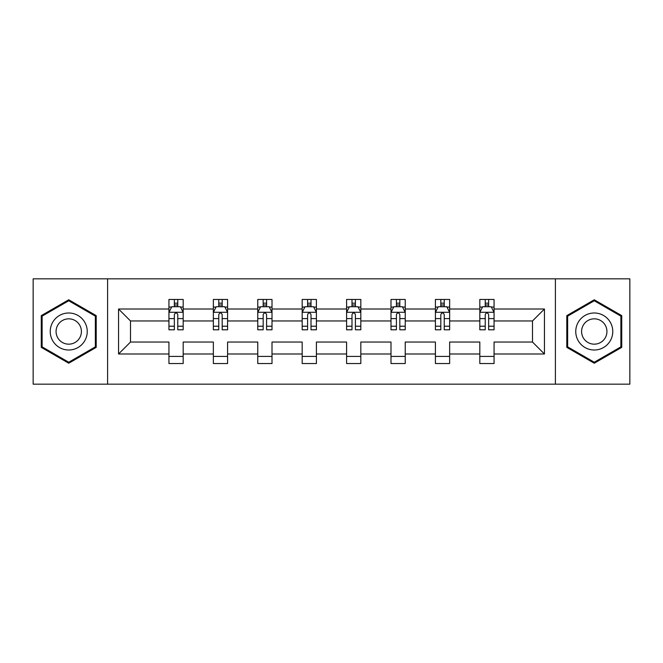 <?xml version="1.0" encoding="UTF-8"?>
<svg xmlns="http://www.w3.org/2000/svg" width="663" height="663" viewBox="0 0 663 663"><rect width="100%" height="100%" fill="white"/><g stroke="black" fill="none" stroke-linecap="round" stroke-linejoin="round"><path stroke-width="0.99" d="M555.403 384.167L629.85 384.167L629.85 278.833L555.403 278.833L555.403 384.167L107.597 384.167L107.597 278.833L33.15 278.833L33.15 384.167L107.597 384.167M494.059 353.992L494.059 342.033L532.488 342.033L544.447 353.992L494.059 353.992L494.059 363.531L479.821 363.531L479.821 353.992L449.647 353.992L449.647 363.531L435.409 363.531L435.409 353.992L405.234 353.992L405.234 363.531L390.996 363.531L390.996 353.992L360.821 353.992L360.821 363.531L346.592 363.531L346.592 353.992L316.408 353.992L316.408 363.531L302.179 363.531L302.179 353.992L272.004 353.992L272.004 363.531L257.766 363.531L257.766 353.992L227.591 353.992L227.591 363.531L213.353 363.531L213.353 353.992L183.179 353.992L183.179 363.531L168.941 363.531L168.941 353.992L118.553 353.992L118.553 309.008L168.941 309.008L168.941 299.469L183.179 299.469L183.179 309.008L213.353 309.008L213.353 299.469L227.591 299.469L227.591 309.008L257.766 309.008L257.766 299.469L272.004 299.469L272.004 309.008L302.179 309.008L302.179 299.469L316.408 299.469L316.408 309.008L346.592 309.008L346.592 299.469L360.821 299.469L360.821 309.008L390.996 309.008L390.996 299.469L405.234 299.469L405.234 309.008L435.409 309.008L435.409 299.469L449.647 299.469L449.647 309.008L479.821 309.008L479.821 299.469L494.059 299.469L494.059 309.008L544.447 309.008L544.447 353.992M555.403 278.833L107.597 278.833M479.821 309.008L479.821 320.967L449.647 320.967L449.647 309.008M449.647 353.992L449.647 342.033L479.821 342.033L479.821 353.992M435.409 309.008L435.409 320.967L405.234 320.967L405.234 309.008M405.234 353.992L405.234 342.033L435.409 342.033L435.409 353.992M390.996 309.008L390.996 320.967L360.821 320.967L360.821 309.008M360.821 353.992L360.821 342.033L390.996 342.033L390.996 353.992M346.592 309.008L346.592 320.967L316.408 320.967L316.408 309.008M316.408 353.992L316.408 342.033L346.592 342.033L346.592 353.992M302.179 309.008L302.179 320.967L272.004 320.967L272.004 309.008M272.004 353.992L272.004 342.033L302.179 342.033L302.179 353.992M257.766 309.008L257.766 320.967L227.591 320.967L227.591 309.008M227.591 353.992L227.591 342.033L257.766 342.033L257.766 353.992M213.353 309.008L213.353 320.967L183.179 320.967L183.179 309.008M183.179 353.992L183.179 342.033L213.353 342.033L213.353 353.992M168.941 309.008L168.941 320.967L130.512 320.967L130.512 342.033L168.941 342.033L168.941 353.992M118.553 309.008L130.512 320.967M532.488 342.033L532.488 320.967L494.059 320.967L494.059 309.008M485.233 306.588L488.648 306.588M440.82 306.588L444.235 306.588M396.408 306.588L399.822 306.588M351.995 306.588L355.409 306.588M307.591 306.588L311.005 306.588M263.178 306.588L266.592 306.588M218.765 306.588L222.18 306.588M174.352 306.588L177.767 306.588M168.941 356.412L183.179 356.412M213.353 356.412L227.591 356.412M257.766 356.412L272.004 356.412M302.179 356.412L316.408 356.412M346.592 356.412L360.821 356.412M390.996 356.412L405.234 356.412M435.409 356.412L449.647 356.412M479.821 356.412L494.059 356.412M130.512 342.033L118.553 353.992M544.447 309.008L532.488 320.967M96.21 315.638L68.737 299.775L41.263 315.638L41.263 347.362L68.737 363.225L96.21 347.362L96.21 315.638M566.79 315.638L566.79 347.362L594.263 363.225L621.737 347.362L621.737 315.638L594.263 299.775L566.79 315.638M177.767 303.173L174.352 303.173M171.618 307.077L168.941 307.077L168.941 299.469L174.352 299.469L174.352 306.729M168.941 326.221L168.941 329.793L174.352 329.793L174.352 326.221L168.941 326.221L168.941 320.967M183.179 320.967L183.179 329.793L177.767 329.793L177.767 314.56C176.631 312.364 175.496 312.364 174.352 314.56L174.352 326.221M180.502 307.077L183.179 307.077L183.179 299.469L177.767 299.469L177.767 306.729M183.179 312.422L180.336 306.729L171.792 306.729L168.941 312.422M222.18 303.173L218.765 303.173M216.03 307.077L213.353 307.077L213.353 299.469L218.765 299.469L218.765 306.729M213.353 326.221L213.353 329.793L218.765 329.793L218.765 326.221L213.353 326.221L213.353 320.967M227.591 320.967L227.591 329.793L222.18 329.793L222.18 314.56C221.044 312.364 219.909 312.364 218.765 314.56L218.765 326.221M224.914 307.077L227.591 307.077L227.591 299.469L222.18 299.469L222.18 306.729M227.591 312.422L224.74 306.729L216.204 306.729L213.353 312.422M266.592 303.173L263.178 303.173M260.443 307.077L257.766 307.077L257.766 299.469L263.178 299.469L263.178 306.729M257.766 326.221L257.766 329.793L263.178 329.793L263.178 326.221L257.766 326.221L257.766 320.967M272.004 320.967L272.004 329.793L266.592 329.793L266.592 314.56C265.457 312.364 264.313 312.364 263.178 314.56L263.178 326.221M269.327 307.077L272.004 307.077L272.004 299.469L266.592 299.469L266.592 306.729M272.004 312.422L269.153 306.729L260.617 306.729L257.766 312.422M52.709 322.251A18.506 18.506 0 0 0 59.479 347.528A18.506 18.506 0 0 0 84.765 340.749A18.506 18.506 0 0 0 77.985 315.472A18.506 18.506 0 0 0 52.709 322.251M57.764 325.168A12.672 12.672 0 0 0 62.405 342.473A12.672 12.672 0 0 0 79.709 337.832A12.672 12.672 0 0 0 75.068 320.527A12.672 12.672 0 0 0 57.764 325.168M95.356 316.135L95.356 346.865L68.737 362.238L42.117 346.865L42.117 316.135L68.737 300.762L95.356 316.135M578.235 322.251A18.506 18.506 0 0 0 585.015 347.528A18.506 18.506 0 0 0 610.291 340.749A18.506 18.506 0 0 0 603.521 315.472A18.506 18.506 0 0 0 578.235 322.251M583.291 325.168A12.672 12.672 0 0 0 587.932 342.473A12.672 12.672 0 0 0 605.236 337.832A12.672 12.672 0 0 0 600.595 320.527A12.672 12.672 0 0 0 583.291 325.168M620.883 316.135L620.883 346.865L594.263 362.238L567.644 346.865L567.644 316.135L594.263 300.762L620.883 316.135M311.005 303.173L307.591 303.173M304.856 307.077L302.179 307.077L302.179 299.469L307.591 299.469L307.591 306.729M302.179 326.221L302.179 329.793L307.591 329.793L307.591 326.221L302.179 326.221L302.179 320.967M316.408 320.967L316.408 329.793L311.005 329.793L311.005 314.56C309.861 312.364 308.726 312.364 307.591 314.56L307.591 326.221M313.732 307.077L316.408 307.077L316.408 299.469L311.005 299.469L311.005 306.729M316.408 312.422L313.566 306.729L305.021 306.729L302.179 312.422M355.409 303.173L351.995 303.173M349.268 307.077L346.592 307.077L346.592 299.469L351.995 299.469L351.995 306.729M346.592 326.221L346.592 329.793L351.995 329.793L351.995 326.221L346.592 326.221L346.592 320.967M360.821 320.967L360.821 329.793L355.409 329.793L355.409 314.56C354.274 312.364 353.139 312.364 351.995 314.56L351.995 326.221M358.144 307.077L360.821 307.077L360.821 299.469L355.409 299.469L355.409 306.729M360.821 312.422L357.979 306.729L349.434 306.729L346.592 312.422M399.822 303.173L396.408 303.173M393.673 307.077L390.996 307.077L390.996 299.469L396.408 299.469L396.408 306.729M390.996 326.221L390.996 329.793L396.408 329.793L396.408 326.221L390.996 326.221L390.996 320.967M405.234 320.967L405.234 329.793L399.822 329.793L399.822 314.56C398.687 312.364 397.551 312.364 396.408 314.56L396.408 326.221M402.557 307.077L405.234 307.077L405.234 299.469L399.822 299.469L399.822 306.729M405.234 312.422L402.383 306.729L393.847 306.729L390.996 312.422M444.235 303.173L440.82 303.173M438.086 307.077L435.409 307.077L435.409 299.469L440.82 299.469L440.82 306.729M435.409 326.221L435.409 329.793L440.82 329.793L440.82 326.221L435.409 326.221L435.409 320.967M449.647 320.967L449.647 329.793L444.235 329.793L444.235 314.56C443.099 312.364 441.956 312.364 440.82 314.56L440.82 326.221M446.97 307.077L449.647 307.077L449.647 299.469L444.235 299.469L444.235 306.729M449.647 312.422L446.796 306.729L438.26 306.729L435.409 312.422M488.648 303.173L485.233 303.173M482.498 307.077L479.821 307.077L479.821 299.469L485.233 299.469L485.233 306.729M479.821 326.221L479.821 329.793L485.233 329.793L485.233 326.221L479.821 326.221L479.821 320.967M494.059 320.967L494.059 329.793L488.648 329.793L488.648 314.56C487.512 312.364 486.369 312.364 485.233 314.56L485.233 326.221M491.382 307.077L494.059 307.077L494.059 299.469L488.648 299.469L488.648 306.729M494.059 312.422L491.208 306.729L482.664 306.729L479.821 312.422M183.104 312.281L169.015 312.281M183.179 326.221L177.767 326.221M174.352 318.588L168.941 318.588M183.179 318.588L177.767 318.588M177.767 304.988L174.352 304.988M227.517 312.281L213.428 312.281M227.591 326.221L222.18 326.221M218.765 318.588L213.353 318.588M227.591 318.588L222.18 318.588M222.18 304.988L218.765 304.988M271.929 312.281L257.841 312.281M272.004 326.221L266.592 326.221M263.178 318.588L257.766 318.588M272.004 318.588L266.592 318.588M266.592 304.988L263.178 304.988M316.342 312.281L302.245 312.281M316.408 326.221L311.005 326.221M307.591 318.588L302.179 318.588M316.408 318.588L311.005 318.588M311.005 304.988L307.591 304.988M360.755 312.281L346.658 312.281M360.821 326.221L355.409 326.221M351.995 318.588L346.592 318.588M360.821 318.588L355.409 318.588M355.409 304.988L351.995 304.988M405.159 312.281L391.071 312.281M405.234 326.221L399.822 326.221M396.408 318.588L390.996 318.588M405.234 318.588L399.822 318.588M399.822 304.988L396.408 304.988M449.572 312.281L435.483 312.281M449.647 326.221L444.235 326.221M440.82 318.588L435.409 318.588M449.647 318.588L444.235 318.588M444.235 304.988L440.82 304.988M493.985 312.281L479.896 312.281M494.059 326.221L488.648 326.221M485.233 318.588L479.821 318.588M494.059 318.588L488.648 318.588M488.648 304.988L485.233 304.988"/></g></svg>
